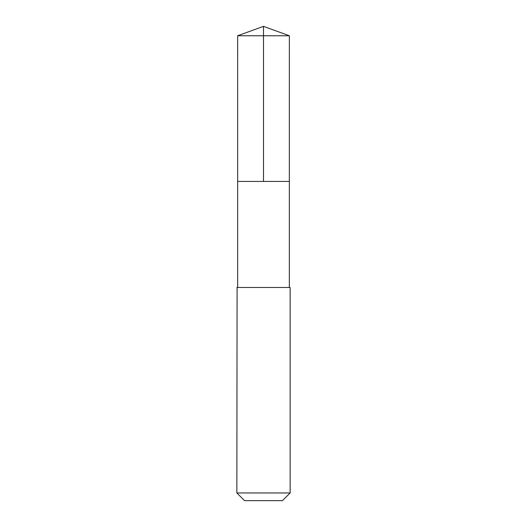 <?xml version="1.0" encoding="UTF-8"?>
<svg xmlns="http://www.w3.org/2000/svg" width="527" height="527" viewBox="0 0 527 527"><rect width="100%" height="100%" fill="white"/><g stroke="black" fill="none" stroke-linecap="round" stroke-linejoin="round"><path stroke-width="0.79" d="M237.657 181.433L289.343 181.433L289.349 35.757L237.651 35.757L237.657 181.433L289.343 181.433L289.343 287.478L237.657 287.478L237.657 181.433M237.091 287.478L236.854 492.956L290.146 492.956L290.146 287.478L237.091 287.478M290.146 492.956L282.452 500.65L244.548 500.65L236.854 492.956M263.5 181.433L263.5 26.35L237.651 35.757M263.5 26.35L289.349 35.757M237.657 287.478L236.854 287.478M289.343 287.478L290.146 287.478"/></g></svg>
